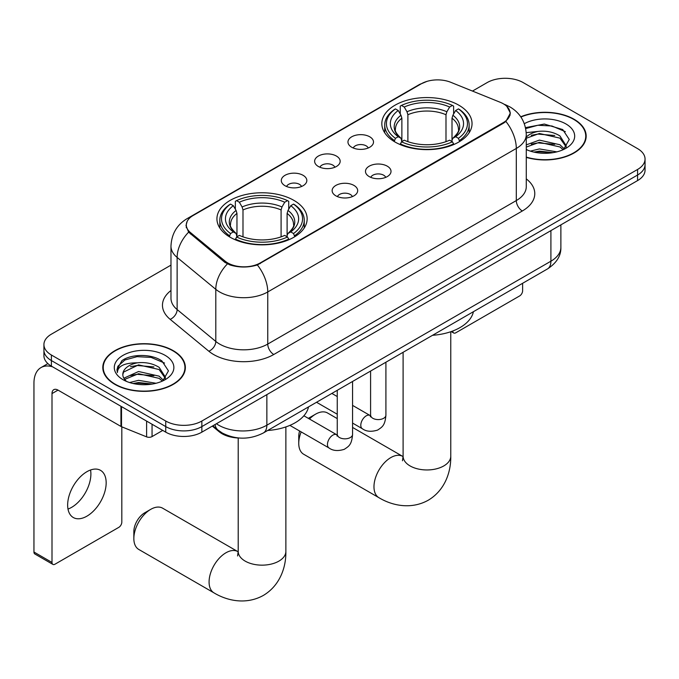 <?xml version="1.0" encoding="UTF-8"?>
<svg xmlns="http://www.w3.org/2000/svg" width="679" height="679" viewBox="0 0 679 679"><rect width="100%" height="100%" fill="white"/><g stroke="black" fill="none" stroke-linecap="round" stroke-linejoin="round"><path stroke-width="1.02" d="M293.931 200.398A45.111 26.04 0 0 0 244.779 194.754A45.111 26.04 0 0 0 216.932 218.808A45.111 26.04 0 0 0 230.139 237.226A45.111 26.04 0 0 0 279.298 242.87A45.111 26.04 0 0 0 307.146 218.808A45.111 26.04 0 0 0 293.931 200.398M458.834 105.194A45.111 26.04 0 0 0 409.675 99.55A45.111 26.04 0 0 0 381.827 123.612A45.111 26.04 0 0 0 395.042 142.021A45.111 26.04 0 0 0 444.202 147.666A45.111 26.04 0 0 0 472.041 123.612A45.111 26.04 0 0 0 458.834 105.194M351.705 147.233A12.765 7.367 180 0 1 349.176 145.153A12.765 7.367 180 0 1 353.403 135.987A12.765 7.367 180 0 1 369.766 136.81A12.765 7.367 180 0 1 372.296 145.153A12.765 7.367 180 0 1 351.705 147.233M368.205 147.997A7.656 4.422 0 0 0 366.151 145.849A7.656 4.422 0 0 0 358.605 144.729A7.656 4.422 0 0 0 353.267 147.997M318.366 166.482A12.765 7.367 180 0 1 315.837 164.403A12.765 7.367 180 0 1 320.064 155.236A12.765 7.367 180 0 1 336.419 156.06A12.765 7.367 180 0 1 338.957 164.403A12.765 7.367 180 0 1 318.366 166.482M334.866 167.246A7.656 4.422 0 0 0 332.812 165.099A7.656 4.422 0 0 0 325.266 163.97A7.656 4.422 0 0 0 319.919 167.246M285.027 185.732A12.765 7.367 180 0 1 282.498 183.653A12.765 7.367 180 0 1 286.725 174.486A12.765 7.367 180 0 1 303.08 175.309A12.765 7.367 180 0 1 305.618 183.653A12.765 7.367 180 0 1 285.027 185.732M301.527 186.496A7.656 4.422 0 0 0 299.473 184.34A7.656 4.422 0 0 0 291.928 183.22A7.656 4.422 0 0 0 286.58 186.496M369.223 176.599A12.765 7.367 180 0 1 366.685 174.511A12.765 7.367 180 0 1 370.921 165.353A12.765 7.367 180 0 1 387.276 166.168A12.765 7.367 180 0 1 389.805 174.511A12.765 7.367 180 0 1 369.223 176.599M385.723 177.363A7.656 4.422 0 0 0 383.669 175.207A7.656 4.422 0 0 0 376.115 174.087A7.656 4.422 0 0 0 370.776 177.363M335.884 195.841A12.765 7.367 180 0 1 333.347 193.761A12.765 7.367 180 0 1 337.573 184.595A12.765 7.367 180 0 1 353.937 185.418A12.765 7.367 180 0 1 356.467 193.761A12.765 7.367 180 0 1 335.884 195.841M352.384 196.613A7.656 4.422 0 0 0 350.322 194.457A7.656 4.422 0 0 0 342.776 193.337A7.656 4.422 0 0 0 337.438 196.613M500.296 102.317A22.976 13.266 180 0 1 503.368 103.802A22.976 13.266 180 0 1 510.099 113.181A22.976 13.266 180 0 1 503.368 122.568L260.235 262.934A22.976 13.266 180 0 1 225.156 261.169L190.46 232.558A22.976 13.266 180 0 1 186.309 224.944A22.976 13.266 180 0 1 193.04 215.566L421.311 83.772A22.976 13.266 180 0 1 450.746 82.286L500.296 102.317M239.254 438.023A25.53 14.743 180 0 1 219.164 431.742L212.332 426.106M526.276 157.392A41.275 23.833 0 0 0 586.172 136.114A41.275 23.833 0 0 0 574.078 119.266A41.275 23.833 0 0 0 520.751 116.788M173.272 350.67A41.275 23.833 0 0 0 128.289 345.509A41.275 23.833 0 0 0 102.801 367.526A41.275 23.833 0 0 0 114.895 384.373A41.275 23.833 0 0 0 159.879 389.542A41.275 23.833 0 0 0 185.359 367.526A41.275 23.833 0 0 0 173.272 350.67M103.233 369.673A41.275 23.833 0 0 0 103.089 370.301M506.806 106.34L510.396 113.045L505.897 121.456L503.665 123.077L257.349 264.963C248.234 267.704 239.127 267.704 230.02 264.963L224.859 262.349L188.618 232.167L186.004 225.547L187.183 221.32M170.972 265.133L51.4 334.17A25.53 14.743 0 0 0 43.923 344.593L43.923 355.711A25.53 14.743 0 0 0 51.4 366.134L165.744 432.15L165.744 426.59A25.53 14.743 0 0 0 201.858 426.59L637.573 175.029A25.53 14.743 0 0 0 645.05 164.607A25.53 14.743 0 0 1 637.573 175.029L201.858 426.59A25.53 14.743 0 0 1 165.744 426.59L51.4 360.574L165.744 426.59L165.744 421.031A25.53 14.743 0 0 0 201.858 421.031L637.573 169.47A25.53 14.743 0 0 0 645.05 159.047A25.53 14.743 0 0 0 637.573 148.625L523.229 82.609A25.53 14.743 0 0 0 487.115 82.609L472.465 91.071M43.923 350.152A25.53 14.743 0 0 0 51.4 360.574A25.53 14.743 0 0 1 43.923 350.152M43.923 344.593A25.53 14.743 0 0 0 51.4 355.015L165.744 421.031M185.078 370.301A41.275 23.833 0 0 0 184.934 369.673M585.892 138.898A41.275 23.833 0 0 0 585.748 138.261M165.744 432.15A25.53 14.743 0 0 0 201.858 432.15L637.573 180.589A25.53 14.743 0 0 0 645.05 170.166L645.05 159.047M526.276 157.112A40.85 23.587 0 0 0 585.748 136.114A40.85 23.587 0 0 0 573.78 119.436A40.85 23.587 0 0 0 520.912 117.026M530.367 151.128L539.389 148.93L556.873 151.867M533.898 152.104L539.389 151.137L553.207 152.631M526.276 144.873L539.389 140.103L559.937 144.754L564.317 148.93M526.276 147.08L539.389 142.31L559.937 146.961L563.171 149.694M526.217 132.651L538.201 131.403A21.278 12.281 0 0 0 526.276 137.116M538.201 131.403C546.366 130.546 553.606 132.057 559.937 135.927L566.167 145.73L566.023 147.351M526.276 138.261L539.389 133.483L559.937 138.134L566.099 146.834M526.276 149.1L527.184 149.949M526.276 149.541A29.791 17.196 0 0 0 565.955 148.277A29.791 17.196 0 0 0 565.955 123.96A29.791 17.196 0 0 0 524.324 123.68M563.528 149.533L569.257 139.467L562.721 129.553L544.312 124.053L525.504 127.627M525.699 128.577L537.87 125.259L551.917 125.988L565.352 131.658M531.292 135.299L537.87 134.086L554.718 135.503M531.292 144.126L537.87 142.904L554.718 144.33M534.458 152.223L537.87 151.731L552.884 152.682M452.749 331.004L452.817 331.046A4.252 2.453 120 0 0 453.699 332.99A4.252 2.453 120 0 0 455.821 332.778L519.613 295.951A4.252 2.453 120 0 0 522.626 290.739L522.626 283.287M115.192 384.204A40.85 23.587 0 0 0 159.718 389.313A40.85 23.587 0 0 0 184.934 367.526A40.85 23.587 0 0 0 172.967 350.848A40.85 23.587 0 0 0 128.45 345.73A40.85 23.587 0 0 0 103.233 367.526A40.85 23.587 0 0 0 115.192 384.204M129.553 382.54L138.575 380.333L156.068 383.27M133.084 383.508L138.575 382.54L152.402 384.034M123.816 378.22L138.575 371.506L159.124 376.158L163.503 380.333M124.554 379.425L138.575 373.713L159.124 378.364L162.366 381.097M162.722 380.936L168.451 370.87L161.916 360.965C151.527 353.521 130.945 353.861 121.855 360.71L116.949 369.699L117.416 372.584C117.696 366.108 124.35 362.858 137.387 362.815A21.278 12.281 0 0 0 122.806 374.469A21.278 12.281 0 0 0 123.841 378.254L126.379 381.352M137.387 362.815C145.552 361.958 152.8 363.46 159.124 367.331L165.362 377.134L165.209 378.755M122.806 374.715L123.527 372.1L138.575 364.886L159.124 369.537L165.294 378.237M165.15 355.363A29.791 17.196 0 0 0 123.018 355.363A29.791 17.196 0 0 0 123.018 379.688A29.791 17.196 0 0 0 165.15 379.68A29.791 17.196 0 0 0 165.15 355.363M116.958 369.902L117.883 366.261L124.902 359.98L137.065 356.662L151.103 357.4L164.539 363.061M130.478 366.711L137.065 365.489L153.904 366.915M130.478 375.529L137.065 374.316L153.904 375.733M133.653 383.635L137.065 383.134L152.079 384.093M301.17 431.903A23.833 13.758 120 0 0 298.752 443.345L298.752 436.393A15.32 8.844 -60 0 1 299.609 431.004M308.402 418.383A15.32 8.844 -60 0 1 309.582 417.627L315.599 414.156A23.833 13.758 120 0 0 309.488 419.011M298.752 443.345A23.833 13.758 120 0 0 303.683 454.251L378.907 497.682A23.833 13.758 -60 0 1 375.258 478.585A23.833 13.758 -60 0 1 390.824 457.587A23.833 13.758 -60 0 1 402.74 456.407L403.105 456.611M394.227 141.546L395.441 138.321A40.511 23.392 0 0 1 395.441 108.895L398.225 110.507A36.598 21.125 0 0 0 398.225 136.708L400.975 138.278L401.866 141.555M401.866 140.222L401.866 118.214L400.975 115.243L398.225 110.507M400.245 113.996L400.245 106.111L401.459 105.423A40.511 23.392 0 0 1 452.418 105.423L449.625 107.036A36.598 21.125 0 0 0 404.243 107.036L406.993 111.772L407.884 114.743L407.884 141.648M445.993 141.648L445.993 114.743L446.875 111.772L449.625 107.036M432.565 335.29A46.809 27.024 0 0 0 473.407 311.703M400.245 143.88A42.217 24.376 0 0 0 453.623 143.88L452.418 141.792A40.511 23.392 0 0 1 401.459 141.792L400.245 144.602M453.623 144.602L453.623 143.88M395.441 108.895L394.227 109.591A42.217 24.376 0 0 0 384.721 124.995A42.217 24.376 0 0 0 394.227 140.409M452.418 105.423L453.623 106.111L453.623 113.996M401.459 141.792L404.243 140.188A36.598 21.125 0 0 0 449.625 140.188L452.418 141.792M398.225 136.708L395.441 138.321M404.243 107.036L401.459 105.423M400.975 115.243A32.736 18.902 0 0 0 400.975 138.278L401.128 138.372C396.477 133.882 394.584 130.826 395.45 129.214A31.489 18.18 0 0 1 401.866 118.214M459.641 140.409A42.217 24.376 0 0 0 469.147 124.995A42.217 24.376 0 0 0 459.641 109.591L458.435 108.895A40.511 23.392 0 0 1 458.435 138.321L459.641 141.546M458.435 138.321L455.651 136.708A36.598 21.125 0 0 0 455.651 110.507L458.435 108.895M455.651 110.507L452.893 115.243L452.01 118.214L452.01 140.222L452.893 138.278L455.651 136.708M452.01 118.214A31.489 18.18 0 0 1 458.427 129.214C459.284 130.835 457.391 133.89 452.74 138.372L452.893 138.278A32.736 18.902 0 0 0 452.893 115.243M452.01 141.555L452.01 140.222M337.251 418.595L327.516 412.976A23.833 13.758 120 0 0 315.599 414.156L309.582 417.627M133.848 538.549L133.848 531.598A15.32 8.844 -60 0 1 144.686 512.832L150.704 509.36A23.833 13.758 120 0 0 133.848 538.549A23.833 13.758 120 0 0 138.788 549.455L214.012 592.886A23.833 13.758 -60 0 1 210.363 573.789A23.833 13.758 -60 0 1 225.929 552.791A23.833 13.758 -60 0 1 237.845 551.611L238.202 551.815M229.332 236.742L230.537 233.525A40.511 23.392 0 0 1 230.537 204.099L233.33 205.712A36.598 21.125 0 0 0 233.33 231.912L236.08 233.474L236.963 236.759M236.963 235.418L236.963 213.418L236.08 210.448L233.33 205.712M235.35 209.191L235.35 201.315L236.564 200.628A40.511 23.392 0 0 1 287.514 200.628L284.73 202.232A36.598 21.125 0 0 0 239.347 202.232L242.097 206.976L242.989 209.947L242.989 236.852M281.089 236.852L281.089 209.947L281.98 206.976L284.73 202.232M267.662 430.486A46.809 27.024 0 0 0 308.512 406.908M235.35 239.084A42.217 24.376 0 0 0 288.728 239.084L287.514 236.996A40.511 23.392 0 0 1 236.564 236.996L235.35 239.806M288.728 239.806L288.728 239.084M230.537 204.099L229.332 204.795A42.217 24.376 0 0 0 219.826 220.2A42.217 24.376 0 0 0 229.332 235.613M287.514 200.628L288.728 201.315L288.728 209.191M236.564 236.996L239.347 235.384A36.598 21.125 0 0 0 284.73 235.384L287.514 236.996M233.33 231.912L230.537 233.525M239.347 202.232L236.564 200.628M236.08 210.448A32.736 18.902 0 0 0 236.08 233.474L236.233 233.576C231.581 229.078 229.689 226.031 230.546 224.418A31.489 18.18 0 0 1 236.963 213.418M294.745 235.613A42.217 24.376 0 0 0 304.251 220.2A42.217 24.376 0 0 0 294.745 204.795L293.532 204.099A40.511 23.392 0 0 1 293.532 233.525L294.745 236.742M293.532 233.525L290.748 231.912A36.598 21.125 0 0 0 290.748 205.712L293.532 204.099M290.748 205.712L287.998 210.448L287.107 213.418L287.107 235.418L287.998 233.474L290.748 231.912M287.107 213.418A31.489 18.18 0 0 1 293.532 224.418C294.389 226.039 292.488 229.095 287.845 233.576L287.998 233.474A32.736 18.902 0 0 0 287.998 210.448M287.107 236.759L287.107 235.418M237.845 551.611L162.62 508.181A23.833 13.758 120 0 0 150.704 509.36L144.686 512.832M90.545 469.995A27.236 15.727 -60 0 1 71.635 507.349A27.236 15.727 -60 0 1 68.002 509.046M86.912 516.167A27.236 15.727 120 0 0 104.702 492.165A27.236 15.727 120 0 0 100.526 470.343A27.236 15.727 120 0 0 86.912 471.693A27.236 15.727 120 0 0 69.114 495.695A27.236 15.727 120 0 0 73.29 517.517A27.236 15.727 120 0 0 86.912 516.167M152.054 424.248L152.054 436.58L162.739 430.41M52.673 366.864A34.043 19.657 -120 0 0 41.003 367.577A34.043 19.657 -120 0 0 33.95 383.16L33.95 552.027L52.003 562.45L52.003 393.582A8.513 4.914 60 0 1 53.768 389.687A8.513 4.914 60 0 1 58.021 390.111L120.947 426.437L120.947 406.288M52.003 562.45A4.252 2.453 120 0 0 52.886 564.393L34.833 553.971A4.252 2.453 -60 0 1 33.95 552.027M52.886 564.393A4.252 2.453 120 0 0 55.016 564.19L118.808 527.354A4.252 2.453 120 0 0 121.813 522.143L121.813 426.836M152.054 436.58A4.252 2.453 180 0 1 146.605 436.86L121.516 426.718A4.252 2.453 180 0 1 120.947 426.437M190.46 232.558L190.46 233.983M225.156 261.169L225.156 262.586M260.235 262.934L260.235 263.622M503.368 122.568L503.368 123.247M219.164 430.978L219.164 431.742M526.276 178.883A42.556 24.571 180 0 1 522.321 210.991L273.773 354.497A8.513 4.914 60 0 1 267.755 344.066L516.303 200.568A34.043 19.657 0 0 0 526.276 186.674L526.276 134.552A34.043 19.657 180 0 1 516.303 148.455A29.791 17.196 -120 0 0 505.897 121.456M273.773 354.497A42.556 24.571 180 0 1 213.588 354.497A42.556 24.571 180 0 1 208.826 351.213L170.157 319.334A42.556 24.571 180 0 1 170.972 290.502M219.614 344.066A34.043 19.657 0 0 0 267.755 344.066L267.755 291.953A34.043 19.657 180 0 1 219.614 291.953A34.043 19.657 180 0 1 215.795 289.33L177.134 257.443A34.043 19.657 180 0 1 170.972 246.171L170.972 298.293A34.043 19.657 0 0 0 177.134 309.565L215.795 341.444A34.043 19.657 0 0 0 219.614 344.066M526.276 134.552C525.699 122.313 520.318 113.13 510.133 107.019L505.838 104.922A29.791 13.953 112 0 0 504.573 104.558M257.349 264.963A29.791 17.196 60 0 1 267.755 291.953L516.303 148.455L516.303 200.568A8.513 4.914 60 0 0 522.321 210.991M190.324 217.45A29.791 17.196 -120 0 0 187.115 218.638C176.93 224.749 171.549 233.932 170.972 246.171M187.115 218.638L419.113 84.697A29.791 17.196 60 0 1 421.37 83.738M188.618 232.167A29.791 19.92 129.5 0 0 177.134 257.443L177.134 309.565A8.513 5.695 -50.5 0 1 170.157 319.334M227.397 263.927A29.791 19.92 129.5 0 0 215.795 289.33L215.795 341.444A8.513 5.695 -50.5 0 1 208.826 351.213M201.858 421.031L201.858 432.15M637.573 169.47L637.573 180.589M51.4 355.015L51.4 366.134M216.423 423.738A34.043 19.657 0 0 0 218.706 425.198A34.043 19.657 0 0 0 266.855 425.198L550.907 261.203A34.043 19.657 0 0 0 560.879 247.3C561.134 255.754 556.627 262.985 547.384 268.994L263.325 432.99A17.026 9.829 60 0 0 266.855 425.198L266.855 394.626M550.907 230.622L550.907 261.203A17.026 9.829 60 0 1 547.384 268.994M215.039 424.536A17.026 11.382 129.5 0 0 218.01 430.07L212.841 425.809M450.763 331.717L450.763 456.195A23.833 13.758 180 0 1 443.786 465.93A23.833 13.758 180 0 1 410.082 465.93A23.833 13.758 180 0 1 403.105 456.195L402.469 460.769M445.993 114.743A31.489 18.18 0 0 0 407.884 114.743M446.875 111.772A32.736 18.902 0 0 0 406.993 111.772M285.867 426.921L285.867 551.399A23.833 13.758 180 0 1 278.891 561.126A23.833 13.758 180 0 1 245.187 561.126A23.833 13.758 180 0 1 238.21 551.399L237.565 555.965M281.089 209.947A31.489 18.18 0 0 0 242.989 209.947M281.98 206.976A32.736 18.902 0 0 0 242.097 206.976M385.91 362.221L385.91 415.158A7.656 4.422 180 0 1 383.312 418.476A7.656 4.422 180 0 1 372.83 418.289A7.656 4.422 180 0 1 370.59 415.158L370.344 416.813L371.031 416.252M385.91 415.158C385.035 425.962 381.921 427.116 377.643 430.07C371.32 432.022 366.227 431.581 362.382 428.746A7.656 4.422 -60 0 1 361.211 422.61A7.656 4.422 -60 0 1 366.21 415.854A7.656 4.422 -60 0 1 366.55 415.675A7.656 4.422 -60 0 1 370.047 415.48L370.564 415.752M352.571 381.471L352.571 434.407A7.656 4.422 180 0 1 349.974 437.726A7.656 4.422 180 0 1 339.492 437.539A7.656 4.422 180 0 1 337.251 434.407L337.005 436.062L337.684 435.502M352.571 434.407C351.697 445.212 348.582 446.366 344.304 449.32C337.981 451.272 332.888 450.831 329.043 447.996A7.656 4.422 -60 0 1 327.872 441.859A7.656 4.422 -60 0 1 332.871 435.103A7.656 4.422 -60 0 1 333.211 434.925A7.656 4.422 -60 0 1 336.699 434.73L337.225 435.001M52.003 393.582L58.021 390.111M121.516 406.611L121.516 426.718M146.605 436.86L146.605 421.099M186.309 224.944L186.309 227.762M510.099 113.181L510.099 115.218M419.113 84.697L426.896 81.404M505.838 104.922L503.988 104.176M263.325 432.99C249.626 439.873 235.927 439.873 222.237 432.99L218.01 430.07M560.879 247.3L560.879 224.868M585.748 139.535L585.748 136.114M453.699 332.99L451.221 331.564M184.934 370.938L184.934 367.526M103.233 370.938L103.233 367.526M450.763 456.195C451.077 471.837 445.017 490.23 428.271 500.211C411.262 509.708 392.309 505.779 378.907 497.682M384.721 132.787L384.721 124.995M469.147 132.787L469.147 124.995M402.74 456.407L352.571 427.439M403.105 352.291L403.105 456.195M285.867 551.399C286.182 567.041 280.113 585.425 263.376 595.415C246.367 604.913 227.414 600.983 214.012 592.886M219.826 227.991L219.826 220.2M304.251 227.991L304.251 220.2M238.21 437.989L238.21 551.399M362.382 428.746L352.571 423.076M337.251 414.232L316.533 402.274M370.59 371.065L370.59 415.158M370.047 415.48L352.571 405.388M337.251 396.544L331.853 393.43M329.043 447.996L289.882 425.385M337.251 390.315L337.251 434.407M336.699 434.73L303.878 415.777M41.003 367.577L47.886 363.596"/></g></svg>
